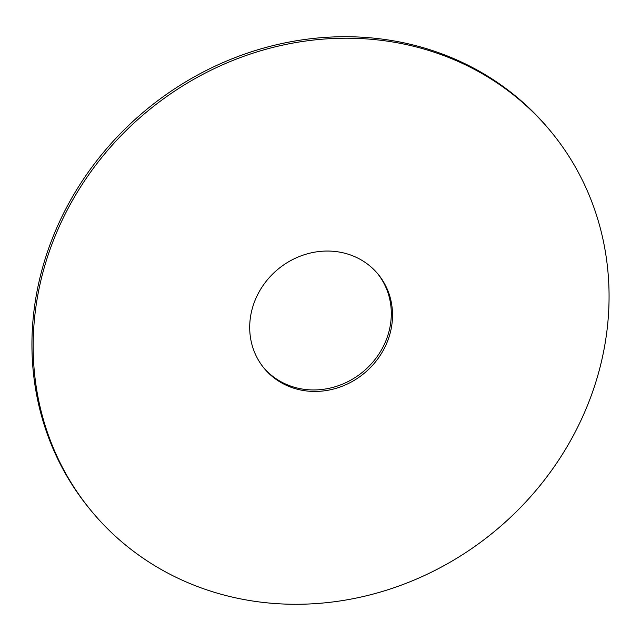 <?xml version="1.0" encoding="UTF-8"?>
<svg xmlns="http://www.w3.org/2000/svg" width="641" height="641" viewBox="0 0 641 641"><rect width="100%" height="100%" fill="white"/><g stroke="black" fill="none" stroke-linecap="round" stroke-linejoin="round"><path stroke-width="0.96" d="M339.017 252.009A73.899 67.569 140.6 0 0 261.76 287.472A73.899 67.569 140.6 0 0 264.052 368.198A73.899 67.569 140.6 0 0 303.209 390.481A73.899 67.569 140.6 0 0 380.466 355.018A73.899 67.569 140.6 0 0 378.174 274.292A73.899 67.569 140.6 0 0 339.017 252.009M263.443 367.445A73.899 67.569 140.6 0 0 301.983 388.991A73.899 67.569 140.6 0 0 378.959 353.968A73.899 67.569 140.6 0 0 377.557 273.555M248.916 600.409A297.969 272.473 140.6 0 0 560.442 457.418A297.969 272.473 140.6 0 0 551.204 131.926A297.969 272.473 140.6 0 0 393.31 42.082A297.969 272.473 140.6 0 0 81.784 185.065A297.969 272.473 140.6 0 0 91.022 510.565A297.969 272.473 140.6 0 0 248.916 600.409M551.204 131.926L549.978 130.435A297.969 272.473 140.6 0 0 392.084 40.591A297.969 272.473 140.6 0 0 80.558 183.582A297.969 272.473 140.6 0 0 89.796 509.074L91.022 510.565"/></g></svg>
